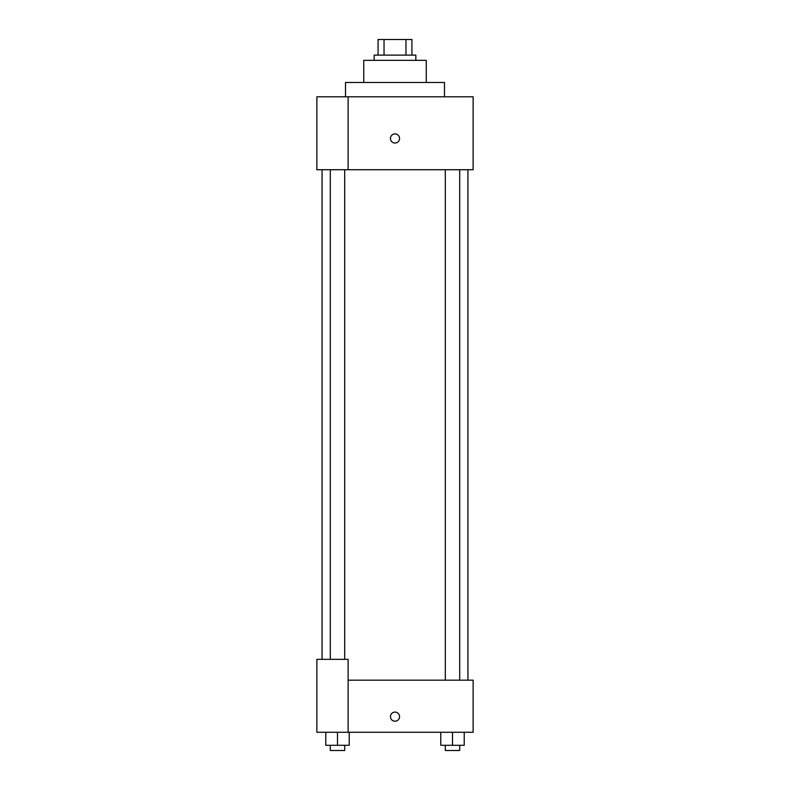 <?xml version="1.0" encoding="UTF-8"?>
<svg xmlns="http://www.w3.org/2000/svg" width="790" height="790" viewBox="0 0 790 790"><rect width="100%" height="100%" fill="white"/><g stroke="black" fill="none" stroke-linecap="round" stroke-linejoin="round"><path stroke-width="1.19" d="M384.039 55.122L384.039 39.5L378.074 39.5L378.074 55.122L378.074 39.5M384.039 39.5L411.926 39.5L411.926 55.122M405.961 55.122L405.961 39.5M374.164 60.336L374.164 55.122L415.836 55.122L415.836 60.336M363.746 82.476L363.746 60.336L426.254 60.336L426.254 82.476M345.516 96.795L345.516 82.476L444.484 82.476L444.484 96.795M348.123 96.795L316.869 96.795L316.869 169.722L473.131 169.722L473.131 96.795L348.123 96.795L348.123 169.722M390.438 138.467A4.562 4.562 0 0 1 397.281 134.517A4.562 4.562 0 0 1 397.281 142.417A4.562 4.562 0 0 1 390.438 138.467M348.123 680.18L473.131 680.18L473.131 732.271L316.869 732.271L316.869 659.344L348.123 659.344L348.123 732.271M390.438 716.639A4.562 4.562 0 0 1 397.281 712.699A4.562 4.562 0 0 1 397.281 720.589A4.562 4.562 0 0 1 390.438 716.639M440.781 732.271L440.781 745.296L464.224 745.296L464.224 732.271L464.224 745.296M452.502 745.296L452.502 732.271M459.691 745.296L459.691 750.5L445.313 750.5L445.313 745.296M325.776 732.271L325.776 745.296L349.219 745.296L349.219 732.271L349.219 745.296M337.498 745.296L337.498 732.271M344.687 745.296L344.687 750.5L330.309 750.5L330.309 745.296M467.927 680.18L467.927 169.722M322.073 659.344L322.073 169.722M445.313 169.722L445.313 680.18M459.691 169.722L459.691 680.18M344.687 659.344L344.687 169.722M330.309 659.344L330.309 169.722"/></g></svg>

